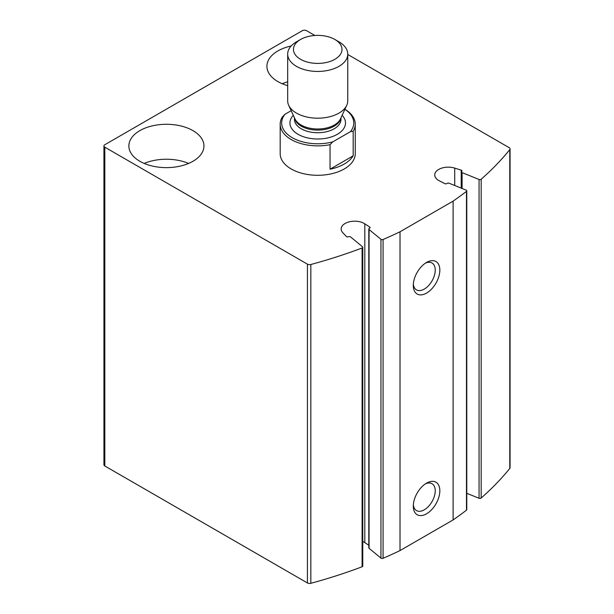 <?xml version="1.0" encoding="UTF-8"?>
<svg xmlns="http://www.w3.org/2000/svg" width="614" height="614" viewBox="0 0 614 614"><rect width="100%" height="100%" fill="white"/><g stroke="black" fill="none" stroke-linecap="round" stroke-linejoin="round"><path stroke-width="0.92" d="M454.721 185.505L454.721 168.106L461.214 170.147A1.504 0.867 0 0 1 461.997 170.907A1.504 0.867 0 0 1 461.72 171.406A1.504 0.867 0 0 0 461.452 171.897A1.504 0.867 0 0 0 462.089 172.611L479.058 179.472A1.504 0.867 0 0 0 481.176 179.234A412.969 238.424 0 0 0 509.781 149.639A3.001 1.735 0 0 0 510.065 148.903A3.001 1.735 0 0 0 509.183 147.675L347.754 54.477M466.778 493.303L479.058 498.269A1.504 0.867 0 0 0 481.176 498.031A412.969 238.424 0 0 0 509.781 468.436A3.001 1.735 0 0 0 510.065 467.699L510.065 148.903M314.852 35.482L306.57 30.7A3.001 1.735 0 0 0 302.326 30.7L104.817 144.727A3.001 1.735 0 0 0 103.935 145.955A3.001 1.735 0 0 0 104.817 147.183L307.43 264.158A3.001 1.735 0 0 0 310.83 264.504A412.969 238.424 0 0 0 362.091 247.987A1.504 0.867 0 0 0 362.767 247.265A1.504 0.867 0 0 0 362.498 246.767L350.617 236.973A1.504 0.867 0 0 0 348.522 236.758A1.504 0.867 0 0 1 346.342 236.459L342.804 232.714A13.516 7.805 0 0 1 341.161 228.984A13.516 7.805 0 0 1 349.896 221.685A13.516 7.805 0 0 1 364.808 223.818L369.697 227.019A1.504 0.867 0 0 1 370.073 227.594A1.504 0.867 0 0 1 369.436 228.301A1.504 0.867 0 0 0 368.799 229.014A1.504 0.867 0 0 0 369.068 229.513L380.949 239.306A1.504 0.867 0 0 0 383.075 239.506A412.969 238.424 0 0 0 400.013 231.785L453.109 201.131A412.969 238.424 0 0 0 466.479 191.353A1.504 0.867 0 0 0 466.778 190.831A1.504 0.867 0 0 0 466.133 190.125L449.172 183.264A1.504 0.867 0 0 0 447.076 183.479A1.504 0.867 0 0 1 444.858 183.632L439.309 180.808A13.516 7.805 0 0 1 434.735 174.952A13.516 7.805 0 0 1 454.721 168.106M103.935 145.955L103.935 464.752A3.001 1.735 0 0 0 104.817 465.98L307.43 582.955A3.001 1.735 0 0 0 310.83 583.3A412.969 238.424 0 0 0 362.091 566.783A1.504 0.867 0 0 0 362.767 566.062L362.767 247.265M368.799 545.224L364.808 542.615A13.516 7.805 0 0 0 362.767 541.525M368.799 229.014L368.799 547.811A1.504 0.867 0 0 0 369.068 548.31L380.949 558.103A1.504 0.867 0 0 0 383.075 558.303A412.969 238.424 0 0 0 400.013 550.581L400.013 231.785M426.561 483.141L426.561 483.141A18.773 10.837 120 0 0 413.291 506.136A18.773 10.837 120 0 0 426.561 513.795A18.773 10.837 120 0 0 439.831 490.809A18.773 10.837 120 0 0 426.561 483.141M426.561 262.439L426.561 262.439A18.773 10.837 120 0 0 413.291 285.426A18.773 10.837 120 0 0 426.561 293.093A18.773 10.837 120 0 0 439.831 270.099A18.773 10.837 120 0 0 426.561 262.439M400.013 550.581L453.109 519.928L453.109 201.131M453.109 519.928A412.969 238.424 0 0 0 466.479 510.15A1.504 0.867 0 0 0 466.778 509.628L466.778 190.831M344.922 109.254A37.546 21.674 180 0 1 355.26 124.189L355.26 153.615A37.546 21.674 180 0 1 317.722 175.297A37.546 21.674 180 0 1 280.176 153.615L280.176 124.189A37.546 21.674 180 0 1 282.256 117.074L284.957 114.288L291.182 110.697M192.95 130.628A37.546 21.674 180 0 1 203.948 145.955A37.546 21.674 180 0 1 166.402 167.63A37.546 21.674 180 0 1 128.863 145.955A37.546 21.674 180 0 1 152.034 125.931A37.546 21.674 180 0 1 192.95 130.628M287.682 85.653A37.546 21.674 180 0 1 266.906 66.258A37.546 21.674 180 0 1 291.182 45.981M282.233 83.727A37.546 21.674 180 0 1 287.682 81.808M144.19 163.431A37.546 21.674 180 0 1 188.621 163.431M413.345 284.006A15.519 8.957 120 0 0 416.499 289.877A15.519 8.957 120 0 0 432.018 280.92A15.519 8.957 120 0 0 432.018 262.999A15.519 8.957 120 0 0 425.356 263.199M413.345 504.708A15.519 8.957 120 0 0 416.499 510.579A15.519 8.957 120 0 0 432.018 501.623A15.519 8.957 120 0 0 432.018 483.702A15.519 8.957 120 0 0 425.356 483.901M284.957 114.288A36.042 20.807 180 0 0 292.233 137.682A36.042 20.807 180 0 0 332.742 141.88L350.479 131.642A36.042 20.807 180 0 0 344.899 109.3M355.26 124.189A37.546 21.674 180 0 1 353.18 131.304L350.479 131.642M332.742 141.88L330.04 144.666A37.546 21.674 180 0 1 280.176 124.189M353.18 131.304L353.18 155.826A37.546 21.674 0 0 1 330.04 169.188L353.18 155.826M330.04 144.666L330.04 169.188M334.883 59.305A24.276 14.015 180 0 1 300.553 59.305A24.276 14.015 180 0 1 300.553 39.488A24.276 14.015 180 0 1 334.883 39.488A24.276 14.015 180 0 1 334.883 59.305M334.883 39.488L338.959 41.836A30.032 17.338 180 0 1 347.754 54.101A30.032 17.338 180 0 1 338.959 66.358A30.032 17.338 180 0 1 306.225 70.119A30.032 17.338 180 0 1 287.682 54.101A30.032 17.338 180 0 1 296.485 41.836L300.553 39.488M347.754 54.101L347.754 100.85A30.032 17.338 180 0 1 346.741 105.309A30.032 17.338 180 0 1 338.959 113.114A30.032 17.338 180 0 1 309.924 117.596A30.032 17.338 180 0 1 288.695 105.309A30.032 17.338 180 0 1 287.682 100.85L287.682 54.101M509.781 468.436L509.781 149.639M104.817 465.98L104.817 147.183M307.43 582.955L307.43 264.158M310.83 583.3L310.83 264.504M362.091 566.783L362.091 247.987M364.808 542.615L364.808 223.818M369.697 228.17L369.697 227.019M369.068 548.31L369.068 229.513M380.949 558.103L380.949 239.306M383.075 558.303L383.075 239.506M466.479 510.15L466.479 191.353M461.214 188.13L461.214 170.147M462.089 188.49L462.089 172.611M479.058 498.269L479.058 179.472M481.176 498.031L481.176 179.234M342.128 115.309A27.784 16.041 180 0 1 337.362 134.305A27.784 16.041 180 0 1 301.098 135.817A27.784 16.041 180 0 1 293.308 115.309M346.741 105.309L340.471 118.901A23.547 13.592 180 0 1 334.369 125.01A23.547 13.592 180 0 1 311.605 128.526A23.547 13.592 180 0 1 294.966 118.901L288.695 105.309M340.877 118.034A23.278 13.439 180 0 1 334.177 126.162A23.278 13.439 180 0 1 309.924 129.324A23.278 13.439 180 0 1 294.567 118.034M340.993 117.765L340.993 119.285A23.278 13.439 180 0 1 334.177 128.786A23.278 13.439 180 0 1 308.811 131.703A23.278 13.439 180 0 1 294.444 119.285L294.444 117.765M461.452 188.229L461.452 171.897"/></g></svg>
